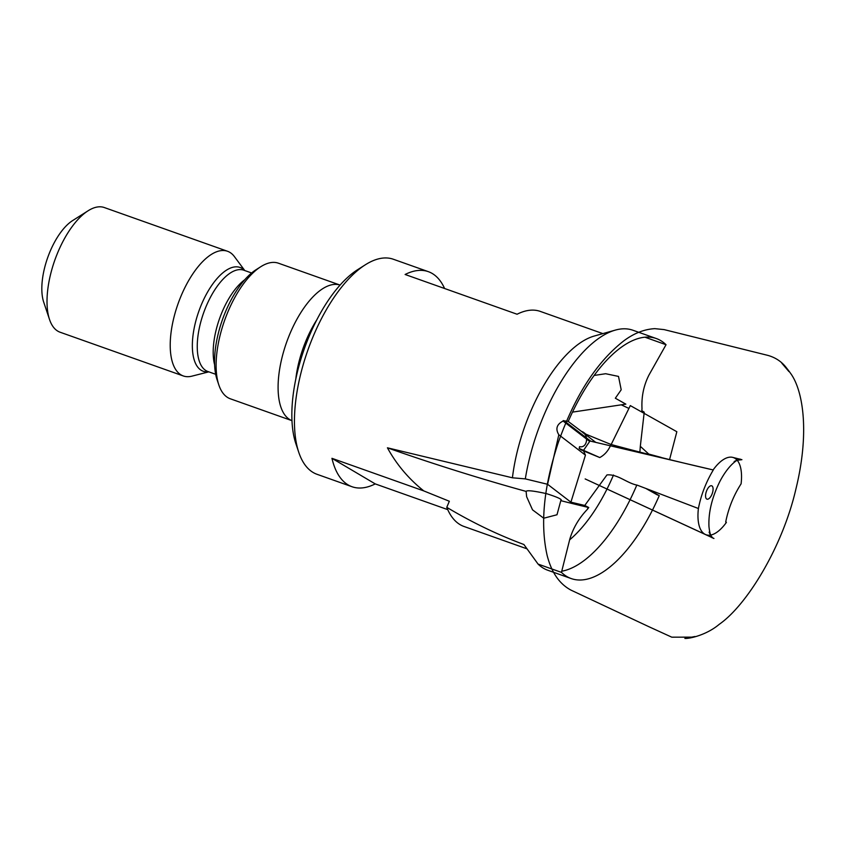 <?xml version="1.0" encoding="UTF-8"?>
<svg xmlns="http://www.w3.org/2000/svg" width="846" height="846" viewBox="0 0 846 846"><rect width="100%" height="100%" fill="white"/><g stroke="black" fill="none" stroke-linecap="round" stroke-linejoin="round"><path stroke-width="1.27" d="M645.022 337.226L666.035 344.724A127.334 55.973 109.5 0 0 656.337 338.548A127.334 55.973 109.5 0 0 568.248 421.435L564.176 420.811L590.741 441.189L595.764 442.373L581.276 431.259L583.254 432.137L583.063 432.814C589.028 435.679 587.071 448.496 579.563 446.646L579.161 448.422L581.117 449.913L599.761 457.549C604.795 454.862 608.528 450.495 610.981 444.467C644.525 453.53 678.577 462.022 713.115 469.932L595.764 442.373M447.735 509.63L375.243 483.901A114.104 50.157 -70.5 0 1 352.01 486.725A114.104 50.157 -70.5 0 1 331.949 458.321L423.783 490.913C408.681 478.847 396.563 464.486 387.426 447.809L512.422 477.8L525.313 478.878A127.334 55.973 -70.5 0 1 615.349 330.099A127.334 55.973 -70.5 0 1 632.935 330.247L656.337 338.548M525.313 478.878L547.573 484.282L558.825 434.749L585.443 455.159L583.571 450.918M563.087 421.044L589.683 441.443L563.087 421.044C556.7 424.343 555.283 428.911 558.825 434.749M563.235 420.578L564.176 420.811M610.981 444.467L585.971 434.22L583.254 432.137M571.156 578.548L547.753 570.236A127.334 55.973 -70.5 0 1 538.077 564.092L561.458 572.372A127.334 55.973 109.5 0 0 571.156 578.548A127.334 55.973 109.5 0 0 659.235 495.671L648.258 489.39M636.837 485.012A127.334 55.973 -70.5 0 1 561.744 571.209M611.161 444.541L630.312 405.594L676.842 431.724L669.609 459.431M650.986 490.437L654.92 493.207M710.471 497.014A7.096 3.12 -70.5 0 1 706.114 498.442A7.096 3.12 -70.5 0 1 706.6 490.86A7.096 3.12 -70.5 0 1 712.522 486.503A7.096 3.12 -70.5 0 1 710.471 497.014M725.815 521.506L726.386 522.416A40.936 17.988 109.5 0 1 705.353 534.461L585.157 478.931L713.95 538.479C712.596 538.215 710.978 536.11 709.096 532.155L712.163 537.823C710.64 536.142 709.572 532.398 708.969 526.603C708.313 512.718 711.898 497.744 719.724 481.712C728.692 464.507 737.923 458.976 740.123 459.061L734.159 461.525L736.538 460.34L741.921 459.685L732.71 457.379A40.936 17.988 109.5 0 0 713.115 469.932M713.22 470.101C705.955 482.262 701.017 495.058 698.405 508.509A40.936 17.988 109.5 0 0 705.353 534.461M725.699 522.045C728.438 508.277 733.567 495.545 741.096 483.838A40.936 17.988 109.5 0 0 732.71 457.379M661.107 457.39L648.734 454.059L640.316 446.318L644.229 412.182L641.828 410.67L641.998 408.533C641.405 396.563 643.721 385.406 648.956 375.053L666.035 344.724M594.188 375.434L605.651 373.721L618.511 376.417L621.197 389.784L615.338 398.223L625.85 404.145L572.499 412.118M621.271 404.832L628.916 408.438M647.602 489.136L659.235 495.671M599.761 457.549L579.161 448.422M698.405 508.509L637.355 485.213C626.791 483.161 617.696 473.929 606.952 474.923L584.766 505.453L588.742 507.515L587.441 509.26L588.033 507.357L588.742 507.515M589.831 440.967L590.741 441.189M583.529 450.358L589.683 441.443M585.443 455.159L570.902 502.175L584.766 505.453M423.783 490.913L449.332 501.255L446.773 507.336C471.994 522.373 497.702 534.767 523.896 544.507L538.077 564.092M387.426 447.809A248.047 28.457 -162.8 0 0 526.106 491.41L526.646 496.729L532.536 509.852L543.745 518.217L556.996 514.759L560.803 500.652A248.047 28.457 -162.8 0 0 588.033 507.357M561.458 572.372L569.855 538.955C573.176 527.936 579.034 518.038 587.441 509.26M547.573 484.282L570.902 502.175M526.106 491.41C526.868 490.088 533.657 490.828 546.484 493.652C558.18 497.363 562.95 499.69 560.803 500.652L560.993 500.092M581.276 431.259L568.248 421.435M352.01 486.725L317.017 474.299A114.104 50.157 -70.5 0 1 298.765 452.335A114.104 50.157 -70.5 0 1 311.349 340.875A114.104 50.157 -70.5 0 1 365.335 264.787A114.104 50.157 -70.5 0 1 393.348 259.246L428.34 271.661A114.104 50.157 -70.5 0 1 444.594 288.507M512.422 477.8A114.104 50.157 -70.5 0 1 528.063 417.797A114.104 50.157 -70.5 0 1 594.294 336.031L615.349 330.099M602.881 333.62L540.319 311.413A114.104 50.157 109.5 0 0 517.086 314.236L405.107 274.485A114.104 50.157 -70.5 0 1 428.34 271.661M613.498 474.997A114.104 50.157 -70.5 0 1 569.622 539.864M446.773 507.336A114.104 50.157 109.5 0 0 463.989 526.466L527.047 548.853M375.243 483.901L331.949 458.321M208.825 371.849L191.926 376.153A66.147 29.071 -70.5 0 1 183.275 375.941L60.098 332.224A66.147 29.071 -70.5 0 1 49.523 319.492L43.696 302.117A49.607 21.806 -70.5 0 1 49.174 253.663A49.607 21.806 -70.5 0 1 72.64 220.573L88.111 210.77A66.147 29.071 -70.5 0 1 104.354 207.556L227.532 251.273A66.147 29.071 -70.5 0 1 234.374 256.56L244.78 270.551M49.523 319.492A66.147 29.071 -70.5 0 1 56.809 254.868A66.147 29.071 -70.5 0 1 88.111 210.77M183.275 375.941A66.147 29.071 -70.5 0 1 179.997 298.596A66.147 29.071 -70.5 0 1 227.532 251.273M218.828 384.941L217.084 379.727A66.971 29.441 -70.5 0 1 224.465 314.31A66.971 29.441 -70.5 0 1 256.158 269.652L260.801 266.702A71.931 31.619 -70.5 0 1 278.461 263.212L340.081 285.081A71.931 31.619 -70.5 0 0 288.729 336.666A71.931 31.619 -70.5 0 0 291.965 420.663L230.334 398.794A71.931 31.619 -70.5 0 1 218.828 384.941A71.931 31.619 -70.5 0 1 226.76 314.67A71.931 31.619 -70.5 0 1 260.801 266.702M298.765 452.335L295.857 443.653A105.835 46.519 -70.5 0 1 307.521 340.261A105.835 46.519 -70.5 0 1 357.604 269.694L365.335 264.787M208.645 371.785A55.075 24.206 -70.5 0 1 200.481 306.876A55.075 24.206 -70.5 0 1 244.6 270.498M215.667 374.281L207.862 371.51A53.742 23.625 -70.5 0 1 205.197 308.663A53.742 23.625 -70.5 0 1 243.817 270.212L251.622 272.983M214.598 364.721A53.742 23.625 -70.5 0 1 221.155 314.331A53.742 23.625 -70.5 0 1 244.769 279.73M295.793 379.124A67.31 29.589 -70.5 0 1 305.11 342.905A67.31 29.589 -70.5 0 1 316.869 319.735M657.469 494.984L645.91 488.491M640.316 446.318L639.862 452.272M648.723 626.632L570.955 590.106C559.354 583.899 551.412 572.308 547.119 555.336C540.055 523.843 543.767 486.27 558.265 442.617C574.709 396.171 596.483 362.3 623.597 341.012C633.77 333.366 644.176 329.242 654.815 328.65L664.099 329.602L767.851 355.383C777.062 357.974 784.105 363.389 788.99 371.616L782.116 363.547C781.249 363.198 783.882 363.632 791.391 374.492C803.235 391.973 809.622 433.226 795.896 489.083C782.624 546.759 746.976 605.112 719.216 624.337C706.706 634.955 689.596 638.793 684.879 638.434L694.968 636.509L692.959 637.133L671.777 637.175L648.723 626.632"/></g></svg>
